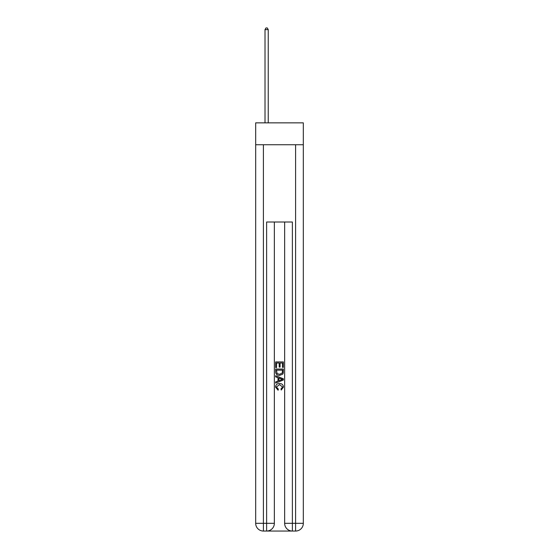 <?xml version="1.0" encoding="UTF-8"?>
<svg xmlns="http://www.w3.org/2000/svg" width="559" height="559" viewBox="0 0 559 559"><rect width="100%" height="100%" fill="white"/><g stroke="black" fill="none" stroke-linecap="round" stroke-linejoin="round"><path stroke-width="0.84" d="M303.32 144.746L303.32 122.854L255.68 122.854L255.68 144.746L303.32 144.746L303.32 523.322L295.599 523.322L295.599 144.746M267.202 531.05L291.798 531.05M292.378 531.05L292.378 523.322L284.65 523.322A7.728 7.728 0 0 0 292.378 531.05L295.599 531.05L295.599 523.322L292.378 523.322L292.378 222.007L266.622 222.007L266.622 523.322L255.68 523.322L255.68 144.746M274.35 222.007L274.35 523.322A7.728 7.728 0 0 1 266.622 531.05L263.401 531.05A7.728 7.728 0 0 1 255.68 523.322M284.65 523.322L284.65 222.007M295.599 531.05A7.728 7.728 0 0 0 303.32 523.322M275.636 367.563L275.636 361.918L283.364 361.918L283.364 367.368L282.47 367.368L282.47 363.008L280.094 363.008L280.094 367.067L279.2 367.067L279.2 363.008L276.53 363.008L276.53 367.563L275.636 367.563M275.636 371.819L275.636 369.052L283.364 369.052L283.252 373.056L282.7 374.181L279.542 375.389C277.068 375.396 275.769 374.209 275.636 371.819M276.53 370.142L277.075 373.559L279.556 374.299L282.309 372.979L282.47 370.142L276.53 370.142M275.636 376.871L275.636 375.718L283.364 378.785L283.364 380.015L275.636 383.083L275.636 381.923L278.012 381.049L278.012 377.751L275.636 376.871M281.044 378.869L278.906 378.08L278.906 380.721L282.47 379.4L281.044 378.869M276.432 386.989L278.361 389.155L278.109 390.245L275.538 387.094C275.748 384.718 277.089 383.523 279.556 383.509C281.932 383.558 283.231 384.746 283.462 387.073L281.219 390.049L280.981 388.959L282.568 387.017L279.563 384.599L276.432 386.989M268.236 122.854L268.236 29.627L265.015 29.627L265.015 122.854M265.015 29.627L265.979 27.95L267.265 27.95L268.236 29.627M263.401 144.746L263.401 531.05M274.35 523.322L266.622 523.322L266.622 531.05"/></g></svg>

